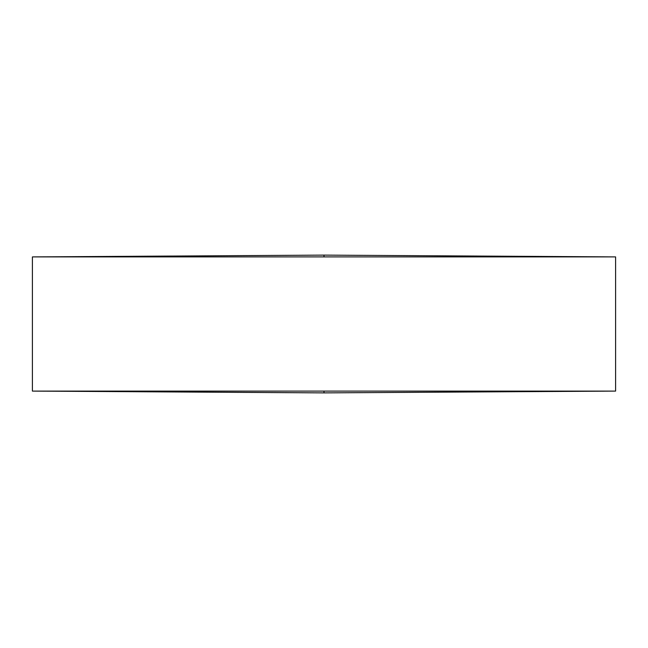 <?xml version="1.0" encoding="UTF-8"?>
<svg xmlns="http://www.w3.org/2000/svg" width="648" height="648" viewBox="0 0 648 648"><rect width="100%" height="100%" fill="white"/><g stroke="black" fill="none" stroke-linecap="round" stroke-linejoin="round"><path stroke-width="0.97" d="M615.6 256.908L324 255.118L32.4 256.908L615.6 256.908L615.6 391.092L32.4 391.092L324 392.882L324 391.092M32.4 256.908L32.4 391.092M324 255.118L324 256.908M324 392.882L615.6 391.092"/></g></svg>
